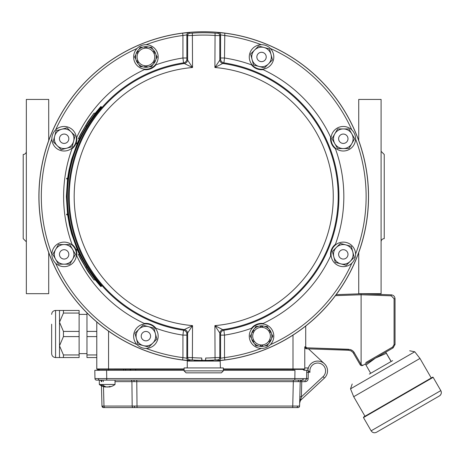 <?xml version="1.0" encoding="UTF-8"?>
<svg xmlns="http://www.w3.org/2000/svg" width="464" height="464" viewBox="0 0 464 464"><rect width="100%" height="100%" fill="white"/><g stroke="black" fill="none" stroke-linecap="round" stroke-linejoin="round"><path stroke-width="0.7" d="M95.253 113.164L100.705 106.668L101.546 106.929C79.129 132.6 67.715 162.475 67.309 196.556C67.715 230.637 79.129 260.513 101.546 286.189L100.705 286.45L95.253 279.949M67.535 178.895L66.369 196.556L67.535 214.217M67.611 214.803L69.472 225.318L71.624 233.821L77.215 249.533M77.471 250.125L79.425 254.44M101.256 106.668C78.712 132.559 67.263 162.522 66.92 196.556C67.326 230.747 78.77 260.71 101.256 286.45M94.064 279.949L95.311 279.949L86.797 267.194L79.483 254.44L78.399 254.44L80.342 258.396L87.893 271.347L94.064 279.949L85.649 267.194L78.399 254.44M67.065 214.803L68.057 214.803L67.976 214.217L66.601 214.217L66.677 214.803L67.065 214.803L66.984 214.217M76.844 250.125L77.911 250.125L77.656 249.533L76.206 249.533L76.456 250.125L76.844 250.125L76.595 249.533M79.425 138.672L77.471 142.987M77.215 143.579L71.618 159.297L68.927 170.433L67.611 178.309M76.844 142.987L77.911 142.987L77.656 143.579L76.206 143.579L76.456 142.987L76.844 142.987L76.595 143.579M94.064 113.164L95.311 113.164L86.797 125.918L79.483 138.672L78.399 138.672L80.342 134.717L87.893 121.765L94.064 113.164L85.649 125.918L78.399 138.672M67.065 178.309L68.057 178.309L67.976 178.895L66.601 178.895L66.677 178.309L67.065 178.309L66.984 178.895M86.797 125.918L85.649 125.918M86.797 267.194L85.649 267.194M371.13 430.83L363.474 417.577L363.619 417.037L432.61 377.209A0.394 0.394 60 0 1 433.15 377.348L440.8 390.607A3.927 3.927 60 0 1 439.362 395.966L376.49 432.262C374.309 433.254 372.522 432.779 371.13 430.83L440.8 390.607C441.792 392.788 441.31 394.574 439.362 395.966M432.61 377.209L433.15 377.348L363.474 417.577M353.696 396.714L419.972 358.452L431.253 377.992L364.982 416.254L353.696 396.714L350.523 388.849L414.752 351.77L419.972 358.452M369.344 374.083L392.625 360.644M391.088 361.531L370.695 373.3L365.354 363.927M391.193 361.473L385.746 352.153L386.35 353.313L375.504 358.069L365.963 365.087M391.094 361.526L386.35 353.313M324.411 363.724L308.473 348.853L348.603 350.256L306.663 348.789L304.773 348.331L304.773 346.828L304.773 368.932L304.773 367.952L307.91 367.952L307.91 370.307A9.814 9.814 0 0 1 321.9 362.019A9.814 9.814 0 0 1 324.411 378.073L301.211 399.707A4.907 4.907 0 0 0 299.657 403.164L299.779 398.361M336.174 294.646L361.108 293.776L391.245 294.831C393.553 295.127 394.818 296.432 395.032 298.752L395.032 344.526L393.072 347.925L362.807 365.394M365.765 362.575L392.614 347.072L394.087 344.526L394.087 298.752L391.245 295.812L361.108 294.756L361.108 293.776L361.108 364.402L362.709 365.452A1.96 1.96 90 0 1 360.128 364.681A1.96 1.96 90 0 0 362.709 365.452M389.145 349.079L392.614 347.072L393.072 347.925L395.032 344.526L394.087 344.526M360.94 364.188L360.128 364.681L353.017 352.489L351.057 350.883L348.603 350.256L348.603 349.276L306.663 347.809L350.187 349.52L352.379 350.564L353.945 352.135L360.94 364.188A0.98 0.98 -90 0 0 361.108 364.402M306.663 348.789L304.773 346.828L305.718 346.828L306.663 347.809L306.663 348.789M223.341 368.926L304.773 368.932L304.773 346.828M381.101 241.785A3.138 3.138 0 0 1 384.238 238.647L384.238 154.471L381.101 151.328M358.73 252.573L358.73 293.683L381.101 293.683L381.101 99.429L358.73 99.429L358.73 140.54M26.338 151.328A3.138 3.138 0 0 1 23.2 154.471L23.2 238.647L26.338 241.785M48.708 140.54L48.708 99.429L26.338 99.429L26.338 293.683L48.708 293.683L48.708 252.573M201.759 359.403L202.339 360.389A163.833 163.833 0 0 0 205.1 360.389L205.68 359.797L205.68 358.028A161.484 161.484 0 0 0 214.902 357.651L219.808 357.495L220.58 358.208L224.506 357.628L224.808 359.96L218.44 360.551L217.657 359.844L215.064 360L214.902 325.618L223.903 330.246L224.506 335.112L224.506 357.628A162.406 162.406 0 0 0 261.319 348.406M192.374 360L189.788 359.844L189.005 360.551L182.63 359.96L182.932 357.628L186.859 358.208L187.63 357.495L192.537 357.651A161.484 161.484 0 0 0 201.759 358.028L201.759 359.797L202.339 360.389A163.833 163.833 0 0 1 192.374 360L192.537 325.618L186.876 334.126L186.859 358.208A2.355 2.355 -132.4 0 0 189.005 360.551M182.63 359.96A164.761 164.761 0 0 1 182.63 33.153L182.932 35.484A162.406 162.406 0 0 0 146.119 44.706M261.319 44.706A162.406 162.406 0 0 0 224.506 35.484L220.58 34.91L219.808 35.618L214.902 35.461A161.484 161.484 0 0 0 192.537 35.461L187.63 35.618L186.859 34.91L182.932 35.484L182.932 58L186.859 58L186.876 58.992A3.927 3.921 -49.3 0 1 183.535 62.866L182.932 58A140.105 140.105 0 0 0 155.927 64.85C152.853 68.463 149.008 70.058 144.385 69.635A12.754 12.754 0 0 0 155.927 64.85M182.63 33.153L189.005 32.561L189.788 33.269L192.374 33.118A163.833 163.833 0 0 1 215.064 33.118L217.657 33.269L218.44 32.561L224.808 33.153A164.761 164.761 0 0 1 224.808 359.96M186.876 58.992L192.537 67.5L192.374 33.118M224.808 33.153L224.506 58L223.903 62.866L214.902 67.5L215.064 33.118M146.119 348.406A162.406 162.406 0 0 0 182.932 357.628L182.932 335.112L186.859 335.112M201.759 359.797A0.586 0.586 0 0 0 202.339 360.389M215.064 360A163.833 163.833 0 0 1 205.1 360.389A0.586 0.586 0 0 0 205.68 359.797M218.44 360.551A2.355 2.355 -47.6 0 0 220.58 358.208L220.562 334.126L214.902 325.618A129.543 129.543 0 0 0 333.262 196.556A129.543 129.543 0 0 0 214.902 67.5L220.562 58.992L220.58 34.91A2.355 2.355 -132.4 0 0 218.44 32.561M251.511 64.85C254.481 68.423 258.326 70.018 263.053 69.635A12.754 12.754 0 0 1 251.511 64.85A140.105 140.105 0 0 0 224.506 58L220.58 58M220.58 335.112L224.506 335.112A140.105 140.105 0 0 0 251.511 328.263A12.754 12.754 0 0 1 263.053 323.478C258.431 323.054 254.585 324.649 251.511 328.263M155.927 328.263A12.754 12.754 0 0 0 144.385 323.478C149.112 323.095 152.958 324.69 155.927 328.263A140.105 140.105 0 0 0 182.932 335.112L183.535 330.246L184.278 329.591A3.927 3.921 -130.8 0 1 187.63 333.471L187.63 357.495A2.355 2.355 -132.6 0 0 189.788 359.844M189.788 33.269A2.355 2.355 -47.4 0 0 187.63 35.618L187.63 59.641A3.927 3.921 -49.2 0 1 184.278 63.522L183.535 62.866A135.204 135.204 0 0 0 183.535 330.246A3.927 3.921 -130.7 0 1 186.876 334.126M144.385 323.478A140.105 140.105 0 0 1 76.798 255.89C77.221 251.268 75.626 247.422 72.013 244.348A140.105 140.105 0 0 1 72.013 148.764C75.586 145.8 77.181 141.949 76.798 137.222A140.105 140.105 0 0 1 144.385 69.635M76.798 255.89A12.754 12.754 0 0 0 72.013 244.348M72.013 148.764A12.754 12.754 0 0 0 76.798 137.222M192.537 67.5L184.278 63.522A134.444 134.444 0 0 0 184.278 329.591L192.537 325.618A129.543 129.543 0 0 1 74.176 196.556A129.543 129.543 0 0 1 192.537 67.5M217.657 359.844A2.355 2.355 -47.4 0 0 219.808 357.495L219.808 333.471A3.927 3.921 130.8 0 1 223.167 329.591A134.444 134.444 0 0 0 223.167 63.522A3.927 3.921 49.2 0 1 219.808 59.641L219.808 35.618A2.355 2.355 -132.6 0 0 217.657 33.269M220.562 334.126A3.927 3.921 130.7 0 1 223.903 330.246A135.204 135.204 0 0 0 223.903 62.866A3.927 3.921 49.3 0 1 220.562 58.992M263.053 69.635A140.105 140.105 0 0 1 330.641 137.222A12.754 12.754 0 0 0 335.426 148.764A140.105 140.105 0 0 1 335.426 244.348A12.754 12.754 0 0 0 330.641 255.89A140.105 140.105 0 0 1 263.053 323.478M330.641 137.222C330.217 141.845 331.812 145.69 335.426 148.764M335.426 244.348C331.853 247.318 330.258 251.163 330.641 255.89M149.211 332.833A4.681 4.681 0 0 1 149.211 339.457A4.681 4.681 0 0 1 142.587 339.457A4.681 4.681 0 0 1 142.587 332.833A4.681 4.681 0 0 1 149.211 332.833M67.442 142.048A4.681 4.681 0 0 1 60.825 142.048A4.681 4.681 0 0 1 60.825 135.43A4.681 4.681 0 0 1 67.442 135.43A4.681 4.681 0 0 1 67.442 142.048M68.817 254.376A4.681 4.681 0 0 1 64.131 259.057A4.681 4.681 0 0 1 59.45 254.376A4.681 4.681 0 0 1 64.131 249.696A4.681 4.681 0 0 1 68.817 254.376M258.228 60.279A4.681 4.681 0 0 1 258.228 53.662A4.681 4.681 0 0 1 264.851 53.662A4.681 4.681 0 0 1 264.851 60.279A4.681 4.681 0 0 1 258.228 60.279M339.996 251.065A4.681 4.681 0 0 1 346.62 251.065A4.681 4.681 0 0 1 346.62 257.688A4.681 4.681 0 0 1 339.996 257.688A4.681 4.681 0 0 1 339.996 251.065M338.621 138.736A4.681 4.681 0 0 1 343.308 134.055A4.681 4.681 0 0 1 347.988 138.736A4.681 4.681 0 0 1 343.308 143.422A4.681 4.681 0 0 1 338.621 138.736M213.887 361.067A164.824 164.824 0 0 0 368.462 191.47A164.824 164.824 0 0 0 203.719 31.738A164.824 164.824 0 0 0 38.976 191.47A164.824 164.824 0 0 0 193.552 361.067M213.266 360.551L213.266 360.551C213.852 361.073 193.575 361.067 194.172 360.551L213.266 360.551L213.266 361.067M187.004 367.935L187.265 366.954L187.004 367.935M220.435 367.935L220.174 361.067L187.265 361.067L187.265 366.954M223.341 370.875L223.341 367.935L184.098 367.935L184.098 370.875L186.058 372.841L221.38 372.841L223.341 370.875L184.098 370.875M253.408 332.694L252.555 332.201A9.814 9.814 0 0 1 253.634 330.333L254.487 330.826A8.828 8.828 0 0 1 260.461 327.381L260.461 326.389A9.814 9.814 0 0 1 262.618 326.389L262.618 327.381A8.828 8.828 0 0 0 260.461 327.381M260.461 344.909A8.828 8.828 0 0 0 262.618 344.909L262.618 345.895A9.814 9.814 0 0 1 260.461 345.895L260.461 344.909A8.828 8.828 0 0 1 254.487 341.458L253.634 341.951A9.814 9.814 0 0 1 252.555 340.089L253.408 339.59M269.445 341.951L268.592 341.458A8.828 8.828 0 0 0 269.665 339.59L270.524 340.089A9.814 9.814 0 0 1 269.445 341.951M270.524 332.201L269.665 332.694L270.524 332.201A9.814 9.814 0 0 0 269.445 330.333L268.592 330.826A8.828 8.828 0 0 1 269.665 332.694M271.84 336.145A10.301 10.301 0 0 0 261.539 325.844A10.301 10.301 0 0 0 251.239 336.145A10.301 10.301 0 0 0 261.539 346.446A10.301 10.301 0 0 0 271.84 336.145M262.618 344.909A8.828 8.828 0 0 0 268.592 341.458M270.367 336.145A8.828 8.828 0 0 0 257.126 328.495A8.828 8.828 0 0 0 257.126 343.789A8.828 8.828 0 0 0 270.367 336.145M154.031 60.419L154.883 60.912A9.814 9.814 0 0 1 153.81 62.779L152.952 62.286A8.828 8.828 0 0 1 146.978 65.737L146.978 66.723A9.814 9.814 0 0 1 144.826 66.723L144.826 65.737A8.828 8.828 0 0 1 138.852 62.286L137.994 62.779A9.814 9.814 0 0 1 136.915 60.912L137.773 60.419A8.828 8.828 0 0 0 138.852 62.286M152.952 51.655L153.81 51.162A9.814 9.814 0 0 1 154.883 53.029L154.031 53.522M146.978 47.218L146.978 48.21A8.828 8.828 0 0 0 144.826 48.21L144.826 47.218A9.814 9.814 0 0 1 146.978 47.218M137.994 51.162L138.852 51.655A8.828 8.828 0 0 0 137.773 53.522L136.915 53.029A9.814 9.814 0 0 1 137.994 51.162M135.598 56.973A10.301 10.301 0 0 0 145.899 67.274A10.301 10.301 0 0 0 156.2 56.973A10.301 10.301 0 0 0 145.899 46.667A10.301 10.301 0 0 0 135.598 56.973M144.826 48.21A8.828 8.828 0 0 0 138.852 51.655M137.071 56.973A8.828 8.828 0 0 0 150.319 64.618A8.828 8.828 0 0 0 150.319 49.323A8.828 8.828 0 0 0 137.071 56.973M146.978 65.737A8.828 8.828 0 0 1 144.826 65.737M264.08 47.496L258.605 46.029L250.595 54.039L253.53 64.983L264.468 67.912L272.478 59.902L269.549 48.958L264.08 47.496A9.814 9.814 0 0 1 268.476 63.91A9.814 9.814 0 0 1 252.062 59.508A9.814 9.814 0 0 1 264.08 47.496M54.659 136.201L53.192 141.671L61.202 149.681L72.146 146.752L75.075 135.807L67.065 127.797L56.121 130.726L54.659 136.201A9.814 9.814 0 0 1 71.073 131.799A9.814 9.814 0 0 1 66.671 148.213A9.814 9.814 0 0 1 54.659 136.201M143.364 345.622L148.834 347.084L156.844 339.074L153.909 328.135L142.97 325.2L134.96 333.21L137.889 344.155L143.364 345.622A9.814 9.814 0 0 1 138.962 329.208A9.814 9.814 0 0 1 155.376 333.604A9.814 9.814 0 0 1 143.364 345.622M345.842 244.899L340.373 243.432L332.363 251.442L335.298 262.386L346.237 265.321L354.247 257.305L351.318 246.367L345.842 244.899A9.814 9.814 0 0 1 350.245 261.313A9.814 9.814 0 0 1 333.831 256.917A9.814 9.814 0 0 1 345.842 244.899M138.974 64.595L140.238 66.781L142.761 66.781M135.836 54.787L134.572 56.973L135.836 59.154M142.761 47.16L140.238 47.16L138.974 49.346M152.83 49.346L151.566 47.16L149.043 47.16M155.968 59.154L157.232 56.973L155.968 54.787M149.043 66.781L151.566 66.781L152.83 64.595M55.639 259.283L58.47 264.184L69.797 264.184L75.464 254.376L69.797 244.563L58.47 244.563L52.803 254.376L55.639 259.283A9.814 9.814 0 0 1 64.131 244.563A9.814 9.814 0 0 1 72.628 259.283A9.814 9.814 0 0 1 55.639 259.283M351.805 133.835L348.969 128.928L337.641 128.928L331.975 138.736L337.641 148.55L348.969 148.55L354.635 138.736L351.805 133.835A9.814 9.814 0 0 1 343.308 148.55A9.814 9.814 0 0 1 334.811 133.835A9.814 9.814 0 0 1 351.805 133.835M268.465 328.518L267.2 326.331L264.677 326.331M271.602 338.331L272.867 336.145L271.602 333.958M264.677 345.953L267.2 345.953L268.465 343.772M254.614 343.772L255.873 345.953L258.396 345.953M251.471 333.958L250.212 336.145L251.471 338.331M258.396 326.331L255.873 326.331L254.614 328.518M331.041 138.736A12.261 12.261 0 0 1 343.308 126.475A12.261 12.261 0 0 1 355.569 138.736A12.261 12.261 0 0 1 343.308 151.003A12.261 12.261 0 0 1 331.041 138.736M334.637 263.047A12.261 12.261 0 0 1 334.637 245.705A12.261 12.261 0 0 1 351.979 245.705A12.261 12.261 0 0 1 351.979 263.047A12.261 12.261 0 0 1 334.637 263.047M249.272 336.145A12.261 12.261 0 0 1 261.539 323.878A12.261 12.261 0 0 1 273.801 336.145A12.261 12.261 0 0 1 261.539 348.406A12.261 12.261 0 0 1 249.272 336.145M72.807 147.413A12.261 12.261 0 0 1 55.46 147.413A12.261 12.261 0 0 1 55.46 130.065A12.261 12.261 0 0 1 72.807 130.065A12.261 12.261 0 0 1 72.807 147.413M252.868 65.644A12.261 12.261 0 0 1 252.868 48.297A12.261 12.261 0 0 1 270.21 48.297A12.261 12.261 0 0 1 270.21 65.644A12.261 12.261 0 0 1 252.868 65.644M154.57 327.474A12.261 12.261 0 0 1 154.57 344.816A12.261 12.261 0 0 1 137.228 344.816A12.261 12.261 0 0 1 137.228 327.474A12.261 12.261 0 0 1 154.57 327.474M158.166 56.973A12.261 12.261 0 0 1 145.899 69.235A12.261 12.261 0 0 1 133.638 56.973A12.261 12.261 0 0 1 145.899 44.706A12.261 12.261 0 0 1 158.166 56.973M76.398 254.376A12.261 12.261 0 0 1 64.131 266.638A12.261 12.261 0 0 1 51.869 254.376A12.261 12.261 0 0 1 64.131 242.109A12.261 12.261 0 0 1 76.398 254.376M86.971 312.904L86.971 331.412L96.779 331.412M86.971 331.412L86.971 354.96L96.779 354.96M96.779 336.597L86.971 336.597M86.971 354.96L86.971 357.553L96.779 357.553M63.44 310.462L63.44 313.055L59.502 322.236L63.44 331.412L63.44 336.597L59.502 345.779L63.44 354.96L63.44 357.553L59.502 357.553L59.502 310.462L79.124 310.462L79.124 313.055L63.44 313.055M63.44 357.553L79.124 357.553L79.124 336.597L63.44 336.597M79.124 336.597L79.124 313.055M63.44 331.412L79.124 331.412M63.44 354.96L79.124 354.96M51.649 324.197L51.649 353.626L51.649 324.197M307.968 370.307L308.316 370.713L307.968 370.307L304.013 370.307L307.968 370.307L306.733 370.307L306.588 378.578L303.143 378.589A1.572 1.108 90 0 1 302.029 380.12L96.535 380.12A1.572 1.572 0 0 1 94.963 378.578L94.818 370.307L106.592 370.307L106.737 378.578L303.143 378.589M100.769 370.307L99.992 370.307L100.769 370.307M294.82 380.12L294.965 370.307L223.341 370.307M184.098 370.307L106.592 370.307M223.341 369.396L302.482 369.396A2.912 2.912 0 0 1 304.013 370.307L306.733 370.307M99.569 369.396L99.07 369.396A2.912 2.912 0 0 0 97.544 370.307L99.25 370.307L99.232 369.327L97.173 369.327A0.394 0.394 0 0 1 96.779 368.932L96.779 321.981M98.786 370.307L99.25 370.307M184.098 369.396L125.622 369.396M302.482 369.396A2.912 2.912 0 0 1 304.013 370.307A2.912 2.912 0 0 0 302.482 369.396A0.394 0.394 -179 0 1 302.702 369.327A0.394 0.394 -179 0 0 302.482 369.396M297.615 407.589L103.542 407.589A1.572 1.572 0 0 1 101.976 406.058L101.442 385.816M103.936 407.589L105.096 407.589L103.936 407.589A1.572 1.45 90 0 1 102.498 406.064L299.582 406.058L300.22 381.646L115.031 381.646M298.01 407.589A1.572 1.572 0 0 0 299.582 406.058A1.572 1.572 0 0 1 298.01 407.589L297.894 407.589M303.792 380.12L302.029 380.12M97.765 380.12L96.535 380.12A1.572 1.572 0 0 1 94.963 378.578L94.818 370.307M108.959 387.051A12.453 11.925 -154 0 0 110.496 386.744A12.754 12.754 0 0 0 115.031 384.482L99.331 384.482L99.331 380.12L106.737 380.12L106.737 378.578L98.409 378.589A1.572 1.108 90 0 0 99.522 380.12M103.542 407.589A1.572 1.572 0 0 1 101.976 406.058L102.498 406.064M94.963 378.578L98.409 378.589M308.316 370.713L309.993 372.267L308.316 370.713L308.27 372.267L306.698 372.244M299.819 396.819L301.391 396.859L299.657 403.164A4.907 4.907 0 0 1 301.211 399.707L300.672 399.127A1.572 0.737 -178.5 0 0 299.744 399.771M305.022 381.686L300.22 381.646A1.572 1.572 0 0 1 301.786 380.12L301.391 396.859L323.077 376.635A7.847 7.847 0 0 0 320.206 363.451A7.847 7.847 0 0 0 309.993 372.267L308.27 372.267L308.16 378.601L306.588 378.578A1.572 1.572 0 0 1 305.022 380.12L305.022 381.686A3.138 3.138 0 0 0 308.16 378.601M101.332 381.646A1.572 1.572 0 0 0 99.766 380.12M110.496 386.744A12.453 11.925 -154 0 1 108.907 387.063A12.302 8.172 -117.2 0 0 110.565 386.518A12.748 8.468 -117.2 0 1 109.417 386.518A12.302 8.172 117.2 0 1 107.474 387.063A12.453 1.572 -105.1 0 1 107.178 386.744A12.453 1.572 105.1 0 1 106.894 387.051A12.302 8.172 -117.2 0 1 105.653 386.773M108.709 386.773L108.907 387.063M105.496 386.663L105.403 387.051A12.453 11.925 154 0 1 103.861 386.744A12.453 11.925 154 0 0 105.456 387.063L105.682 386.738M105.403 387.051A12.708 8.99 90 0 1 100.937 384.482L102.428 384.482A12.708 8.99 90 0 0 106.894 387.051M272.403 407.589L266.498 407.589M131.063 369.396L97.173 369.327A0.394 0.394 0 0 1 96.779 368.932L184.098 368.926M304.773 368.932A0.394 0.394 0 0 1 304.378 369.327L223.341 369.327L292.999 369.327L292.999 335.107M323.077 376.635L324.411 378.073A9.814 9.814 0 0 0 321.9 362.019A9.814 9.814 0 0 0 307.928 370.307L307.91 367.952M325.705 365.191A9.814 9.814 -0.5 0 1 326.679 366.891M121.411 369.327L110.415 369.327M130.906 369.327L135.691 369.327L135.691 370.307M99.07 369.396A0.394 0.394 0 0 0 98.849 369.327A0.394 0.394 0 0 1 99.07 369.396A0.394 0.394 0 0 0 98.849 369.327A0.394 0.394 0 0 1 99.07 369.396A2.912 2.912 0 0 0 97.544 370.307M353.841 351.996L353.104 351.167M352.791 350.888L351.898 350.25M351.463 350.013L350.546 349.624M361.108 294.756L335.426 295.655M305.718 326.03L305.718 346.828M353.493 353.191L354.31 352.704M391.245 294.831L391.245 295.812M394.087 298.752L395.032 298.752M55.616 263.198A162.406 162.406 0 0 0 137.077 344.659M51.869 138.956A162.406 162.406 0 0 0 51.869 254.156M137.077 48.453A162.406 162.406 0 0 0 55.616 129.914M186.859 58L186.859 34.91A2.355 2.355 -47.6 0 1 189.005 32.561M351.822 129.914A162.406 162.406 0 0 0 270.361 48.453M355.569 254.156A162.406 162.406 0 0 0 355.569 138.956M270.361 344.659A162.406 162.406 0 0 0 351.822 263.198M131.068 369.396A2.912 2.059 90 0 0 129.984 370.307M292.999 369.327L292.999 370.307M136.764 380.12L137.031 407.589M292.714 407.589L293.352 380.12M103.478 386.634L103.982 406.058A1.572 1.108 90 0 0 105.096 407.589M133.284 407.589A1.572 1.108 90 0 1 132.176 406.058L131.909 381.646A1.572 1.108 90 0 0 130.802 380.12M301.391 396.859L318.768 380.648M300.22 381.646A1.572 1.572 0 0 1 301.786 380.12M298.207 381.628A1.572 1.108 90 0 1 299.315 380.12M134.137 381.646A1.572 0.603 90 0 0 133.539 380.12M103.344 381.646A1.572 1.108 90 0 0 102.237 380.12M305.022 380.12A1.572 1.572 0 0 0 306.588 378.578M101.86 381.646A1.572 1.45 90 0 0 100.41 380.12M134.403 406.064A1.572 0.603 90 0 0 135.007 407.589M297.569 406.075A1.572 1.108 90 0 1 296.461 407.589M108.553 331.128L108.553 370.307M123.621 370.307L123.668 369.327M59.502 357.553L55.576 357.553L55.576 310.462C53.192 310.694 51.887 311.999 51.649 314.383M350.523 388.849L352.199 383.983M414.752 351.77L409.695 350.784M194.172 360.551L194.172 361.067M99.331 384.482A12.754 12.754 0 0 0 103.861 386.744M119.347 368.932L119.741 369.327M282.205 368.932L281.816 369.327M125.587 370.307L125.628 369.327M115.031 380.12L115.031 384.482M55.576 357.553C53.192 357.321 51.887 356.01 51.649 353.626M59.502 310.462L55.576 310.462M86.971 314.383L79.124 314.383M86.971 353.626L79.124 353.626"/></g></svg>
